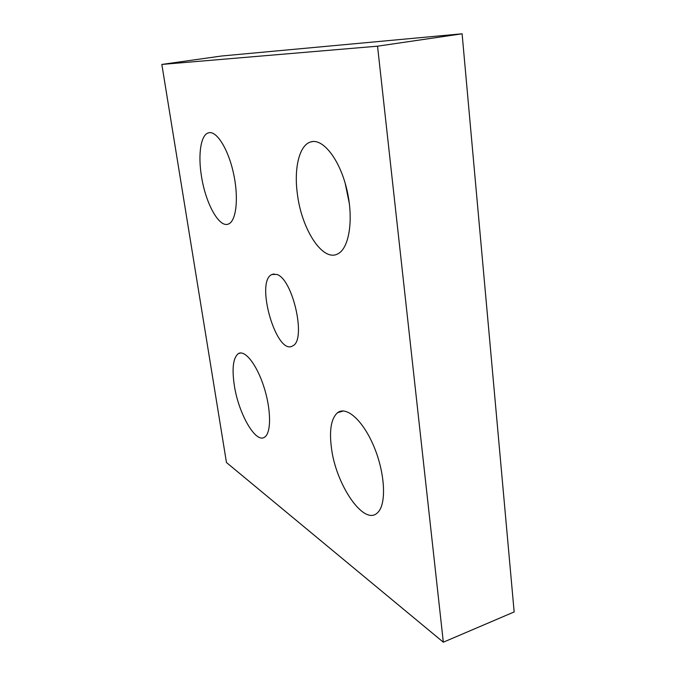 <?xml version="1.0" encoding="UTF-8"?>
<svg xmlns="http://www.w3.org/2000/svg" width="676" height="676" viewBox="0 0 676 676"><rect width="100%" height="100%" fill="white"/><g stroke="black" fill="none" stroke-linecap="round" stroke-linejoin="round"><path stroke-width="1.01" d="M276.56 274.397L271.921 274.498C254.776 281.326 276.661 356.675 292.776 345.816C306.684 340.129 292.7 278.174 276.56 274.397M331.341 447.149C329.204 429.775 331.274 418.3 337.544 412.723C346.442 405.625 363.418 420.734 374.276 447.394C385.244 473.969 386.571 504.457 377.656 512.594C364.119 526.925 335.448 484.143 331.341 447.149M234.242 384.864C231.826 368.031 233.22 357.612 238.408 353.599C244.94 349.568 256.88 364.66 263.986 387.12C271.177 409.512 271.338 432.741 264.772 437.034C255.807 444.25 238.273 413.205 234.242 384.864M201.406 175.819C197.882 154.238 200.856 134.516 208.639 132.792C216.607 130.426 228.387 149.219 233.6 173.791C238.924 198.338 236.194 221.365 228.378 224.043C219.075 228.184 205.403 202.961 201.406 175.819M345.174 183.204L349.407 203.882M297.398 194.113C293.806 168.662 299.189 145.239 310.63 141.96C322.604 137.828 339.563 159.004 346.695 188.967C353.979 218.872 349.306 248.565 337.67 253.922C322.672 262.127 301.631 229.291 297.398 194.113M443.329 642.2L377.538 46.188L161.843 64.431L226.468 462.536L443.329 642.2L514.157 611.941L462.105 33.8L377.538 46.188M462.105 33.8L221.703 55.99L161.843 64.431M274.143 273.966L271.921 274.498M337.544 412.723L343.34 410.949M238.408 353.599L240.791 352.957M208.639 132.792L209.501 132.64M310.63 141.96L313.106 141.504"/></g></svg>
